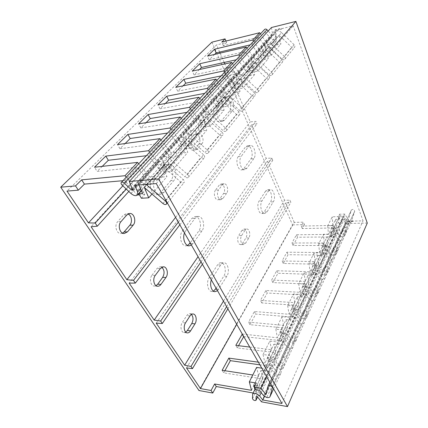 <?xml version="1.0" encoding="UTF-8"?>
<svg xmlns="http://www.w3.org/2000/svg" width="428" height="428" viewBox="0 0 428 428"><rect width="100%" height="100%" fill="white"/><g stroke="black" fill="none" stroke-linecap="round" stroke-linejoin="round"><path stroke-width="0.32" stroke-dasharray="2.14 1.6" d="M211.93 42.163L292.549 224.882L198.966 390.518M236.721 324.317L294.255 222.394L303.388 222.164L304.436 224.614L292.549 224.882M294.255 222.394L285.669 202.786L290.874 202.284L289.981 200.218L284.55 200.234L223.47 301.13M202.401 264.279L272.754 160.334L267.425 161.137L284.55 200.234M272.754 160.334L271.78 158.071L266.2 158.339L198.073 256.704M122.841 185.822L228.402 72.048L234.255 71.187L235.421 73.894L229.868 75.392L250.225 121.868L255.923 121.359L256.982 123.804L251.546 124.89L266.2 158.339M228.402 72.048L224.85 63.933M224.197 62.445L220.115 53.126M219.65 52.061L216.531 44.945L66.977 191.091M225.984 41.045L226.594 42.474L216.531 44.945M155.252 275.407L151.951 275.268C149.062 278.821 150.699 286.129 154.347 286.07L156.033 285.685M151.951 275.268L157.055 268.436L160.152 266.697L161.768 267.227M238.305 156.546C235.127 160.318 237.845 170.649 241.783 169.916L243.912 168.541L250.878 158.906C253.89 155.182 251.204 145.039 247.357 145.798L245.469 147.013L238.305 156.546L241.296 156.231L248.422 146.67L250.305 145.45C254.136 144.691 256.816 154.877 253.815 158.606L250.878 158.906M215.482 190.16C213.085 193.039 214.958 200.267 217.97 199.839L219.832 198.683L223.55 193.563C225.872 190.69 223.999 183.548 221.019 183.992L219.28 185.073L215.482 190.16L218.564 189.952L222.351 184.848L224.079 183.767C227.054 183.318 228.921 190.487 226.605 193.376L223.55 193.563M122.622 233.121L120.947 233.538C116.502 233.918 114.078 225.422 117.63 221.758L123.467 215.113L126.383 213.609L128.068 213.941M170.847 180.568L160.505 192.793L157.103 194.649C151.346 195.494 147.676 183.275 152.347 178.546L163.036 166.46L165.952 164.855C171.569 163.908 175.239 175.897 170.847 180.568L174.068 180.295L163.764 192.568L160.366 194.435C154.62 195.275 150.961 183.007 155.621 178.257L166.273 166.128L169.183 164.518C174.785 163.571 178.449 175.614 174.068 180.295M198.747 144.247L194.569 149.153L192.894 150.121C189.401 150.843 186.859 142.54 189.722 139.646L193.991 134.788L195.537 133.894C198.999 133.156 201.518 141.358 198.747 144.247L201.877 143.851L197.715 148.778L196.04 149.746C192.563 150.463 190.027 142.128 192.878 139.228L197.131 134.349L198.672 133.456C202.123 132.717 204.632 140.956 201.877 143.851M229.29 111.435L221.527 120.616L219.639 121.75C215.145 122.868 211.56 111.071 215.321 107.326L223.309 98.29L224.951 97.306C229.333 96.177 232.832 107.744 229.29 111.435L232.297 110.948L224.566 120.156L222.683 121.29C218.21 122.408 214.631 110.563 218.376 106.807L226.337 97.75L227.974 96.765C232.34 95.637 235.828 107.251 232.297 110.948M265.547 191.166L259.101 201.064C256.383 204.819 258.475 213.989 261.915 213.529L264.183 211.946L270.464 201.973C273.053 198.266 270.961 189.251 267.591 189.743L265.547 191.166L268.431 190.984L262.016 200.914C259.309 204.68 261.396 213.882 264.82 213.422L267.083 211.839L273.326 201.834C275.905 198.116 273.818 189.069 270.464 189.561L268.431 190.984M242.034 230.318L238.637 235.566C236.604 238.407 238.016 244.795 240.606 244.57L242.558 243.254L245.891 237.989C247.866 235.149 246.448 228.836 243.88 229.082L242.034 230.318L245.03 230.269L241.649 235.534C239.626 238.385 241.028 244.795 243.612 244.57L245.554 243.248L248.871 237.963C250.84 235.116 249.428 228.782 246.865 229.028L245.03 230.269M216.135 288.301L223.774 276.162C226.845 271.678 224.903 262.53 220.88 262.722C219.623 262.722 218.505 263.445 217.536 264.884L209.164 277.74C205.938 282.271 207.815 291.58 211.908 291.484L213.497 291.147M191.439 314.42L189.893 313.697C188.727 313.633 187.689 314.275 186.774 315.623L182.285 322.557C179.878 325.992 181.028 332.422 184.056 332.545L185.747 332.149M184.5 232.966L185.597 230.943L182.392 231.002C178.546 235.646 181.135 246.207 185.977 245.827L187.582 245.458M182.392 231.002L191.819 218.446L195.04 216.536C199.785 216.054 202.428 226.428 198.779 231.018L190.187 242.917M137.522 194.965L137.099 194.991L124.682 180.536L122.938 180.691M141.443 198.271L144.755 194.473L142.117 190.016L137.543 190.353L126.249 177.16M144.755 194.473L139.394 194.836M124.682 180.536L137.11 167.23L97.135 171.446L94.486 167.23M102.239 166.364L97.135 171.446M125.169 143.519L119.947 148.719L159.312 143.45L148.029 155.53L146.317 155.733M146.13 122.638L140.833 127.913L179.535 121.787L169.247 132.803L167.567 133.049M165.363 103.474L160.019 108.803L198.036 101.976L188.614 112.061L186.966 112.339M183.077 85.83L177.706 91.18L215.022 83.781L206.366 93.053L204.75 93.358M199.443 69.523L194.066 74.884L230.671 67.019L222.688 75.569L221.105 75.895M214.61 54.415L209.239 59.765L245.137 51.526L237.754 59.433L236.203 59.781M226.594 42.474L223.352 45.7L258.549 37.161L251.701 44.496L250.182 44.854M137.099 194.991L149.078 181.467L137.11 167.23M148.029 155.53L159.607 169.574L170.488 157.285L159.312 143.45M169.247 132.803L180.081 146.451L190.016 135.232L179.535 121.787M188.614 112.061L198.79 125.324L207.896 115.046L198.036 101.976M206.366 93.053L215.947 105.946L224.32 96.493L215.022 83.781M222.688 75.569L231.741 88.114L239.466 79.389L230.671 67.019M237.754 59.433L246.33 71.642L253.483 63.563L245.137 51.526M251.701 44.496L259.839 56.378L266.478 48.883L258.549 37.161M149.078 181.467L156.659 180.825L159.762 177.267L166.931 176.63L163.025 166.508L180.739 181.996C182.269 183.131 183.435 183.254 184.238 182.355C184.623 181.472 184.281 180.509 183.205 179.471L165.513 163.983C163.287 162.121 161.094 161.265 158.932 161.415L157.755 162.068L157.702 164.042L138.918 184.982M142.572 193.536L161.024 172.516L157.279 172.875L154.15 176.416L156.659 180.825M154.15 176.416L149.613 176.828L138.736 163.828M164.716 164.464L161.688 167.894L164.122 172.27L167.123 168.83L164.716 164.464L160.222 164.935L149.704 152.122M167.123 168.83L159.607 169.574M137.543 190.353L149.613 176.828M161.03 140.031L171.184 152.652L160.222 164.935M181.322 118.369L190.84 130.631L180.841 141.834L171.002 129.384M199.871 98.563L208.821 110.478L199.667 120.739L190.428 108.642M216.894 80.394L225.331 91.977L216.916 101.404L208.222 89.65M232.57 63.66L240.547 74.921L232.789 83.621L224.577 72.193M247.052 48.198L254.617 59.155L247.438 67.201L239.664 56.084M260.475 33.865L267.661 44.539L261 52.007L253.622 41.184M142.117 190.016L141.411 190.818M161.688 167.894L165.411 167.514L182.146 148.446L178.481 148.901L175.635 152.122L171.184 152.652M180.841 141.834L185.249 141.251L182.489 144.37L186.137 143.899L201.385 126.528L197.795 127.057L195.195 130L190.84 130.631M199.667 120.739L203.979 120.065L201.454 122.922L205.028 122.376L218.981 106.481L215.471 107.075L213.085 109.766L208.821 110.478M216.916 101.404L221.142 100.66L218.826 103.282L222.325 102.672L235.138 88.072L231.698 88.719L229.51 91.201L225.331 91.977M232.789 83.621L236.919 82.818L234.79 85.226L238.209 84.573L250.016 71.118L246.656 71.808L244.634 74.092L240.547 74.921M247.438 67.201L251.482 66.356L249.508 68.582L252.857 67.886L263.771 55.447L260.486 56.17L258.614 58.288L254.617 59.155M261 52.007L264.953 51.114L263.129 53.179L266.398 52.451L276.525 40.917L274.995 33.561L264.739 44.967L266.398 52.451M276.525 40.917L273.31 41.666L271.571 43.635L267.661 44.539M146.007 184.404C143.915 182.927 141.936 182.242 140.068 182.349L138.897 182.975L138.907 184.955M144.407 187.566L163.025 166.508M203.551 154.765L186.827 139.86L169.948 158.965L187.432 174.335L203.551 154.765C204.568 155.765 204.868 156.712 204.461 157.6C203.648 158.51 202.519 158.424 201.069 157.338L184.308 142.433L187.774 152.379L171.259 171.591L167.45 161.506L184.308 142.433M167.45 161.506L184.966 176.871L201.069 157.338M222.062 132.284L206.205 117.93L190.851 135.307L207.393 150.1L222.062 132.284C223.02 133.258 223.288 134.183 222.865 135.071C222.052 135.997 220.95 135.933 219.569 134.89L203.674 120.53L206.756 130.289L191.707 147.794L188.325 137.891L203.674 120.53M188.325 137.891L204.905 152.678L219.569 134.89M238.974 111.756L223.898 97.905L209.87 113.784L225.567 128.031L238.974 111.756C239.878 112.692 240.119 113.602 239.685 114.485C238.867 115.416 237.797 115.378 236.481 114.372L221.367 100.521L224.117 110.087L210.351 126.105L207.339 116.384L221.367 100.521M207.339 116.384L223.068 130.642L236.481 114.372M254.478 92.924L240.119 79.555L227.252 94.112L242.178 107.856L254.478 92.924C255.345 93.828 255.553 94.722 255.115 95.605C254.302 96.53 253.258 96.509 251.996 95.546L237.594 82.165L240.055 91.538L227.412 106.251L224.721 96.723L237.594 82.165M224.721 96.723L239.685 110.478L251.996 95.546M268.752 75.59L255.04 62.665L243.2 76.061L257.426 89.34L268.752 75.59C269.576 76.468 269.768 77.345 269.319 78.217C268.511 79.143 267.5 79.137 266.286 78.206L252.531 65.27L254.74 74.451L243.088 88.008L240.68 78.677L252.531 65.27M240.68 78.677L254.949 91.967L266.286 78.206M281.934 59.583L268.811 47.075L257.881 59.449L271.475 72.289L281.934 59.583C282.721 60.434 282.892 61.29 282.443 62.156C281.64 63.077 280.656 63.087 279.489 62.188L266.323 49.669L268.313 58.652L257.538 71.192L255.377 62.049L266.323 49.669M255.377 62.049L269.009 74.905L279.489 62.188M294.143 44.758L281.565 32.64L271.443 44.1L284.449 56.528L294.143 44.758C294.897 45.582 295.047 46.422 294.603 47.273C293.801 48.187 292.843 48.214 291.725 47.348L279.104 35.214L280.896 44.014L274.744 45.422L273.021 47.396L266.478 48.883M263.129 53.179L264.643 57.004L270.903 55.64L268.955 46.689L279.104 35.214M268.955 46.689L282.009 59.134L291.725 47.348M161.024 172.516L157.702 164.042M157.279 172.875L159.762 177.267M151.956 194.055L166.931 176.63M270.903 55.64L280.896 44.014M164.122 172.27L171.259 171.591M170.488 157.285L177.93 156.439L180.75 153.203L187.774 152.379M182.489 144.37L184.714 148.655L187.448 145.52L180.081 146.451M184.714 148.655L191.707 147.794M190.016 135.232L197.303 134.221L199.881 131.268L206.756 130.289M201.454 122.922L203.503 127.111L206.002 124.243L198.79 125.324M203.503 127.111L210.351 126.105M207.896 115.046L215.027 113.896L217.392 111.189L224.117 110.087M218.826 103.282L220.714 107.374L223.009 104.742L215.947 105.946M220.714 107.374L227.412 106.251M224.32 96.493L231.302 95.23L233.479 92.742L240.055 91.538M234.79 85.226L236.54 89.233L238.653 86.804L231.741 88.114M236.54 89.233L243.088 88.008M239.466 79.389L246.303 78.035L248.31 75.735L254.74 74.451M249.508 68.582L251.134 72.493L253.087 70.251L246.33 71.642M251.134 72.493L257.538 71.192M253.483 63.563L260.165 62.135L262.022 60.006L268.313 58.652M264.643 57.004L266.457 54.923L259.839 56.378M169.948 158.965C167.744 157.119 165.566 156.279 163.416 156.445L162.239 157.097L162.175 159.072L165.411 167.514M187.432 174.335C188.497 175.368 188.834 176.325 188.438 177.208C187.635 178.112 186.474 178 184.966 176.871M182.146 148.446L179.204 140.122L162.175 159.072M190.851 135.307C188.764 133.536 186.672 132.755 184.564 132.974L183.398 133.654L183.264 135.606L186.137 143.899M201.385 126.528L198.769 118.363L183.264 135.606M209.87 113.784C207.89 112.077 205.873 111.35 203.819 111.612L202.658 112.307L202.471 114.244L205.028 122.376M218.981 106.481L216.643 98.477L202.471 114.244M227.252 94.112C225.369 92.464 223.421 91.79 221.415 92.084L220.265 92.79L220.035 94.7L222.325 102.672M235.138 88.072L233.041 80.234L220.035 94.7M243.2 76.061C241.403 74.477 239.519 73.846 237.561 74.167L236.427 74.884L236.16 76.767L238.209 84.573M250.016 71.118L248.138 63.44L236.16 76.767M257.881 59.449C256.163 57.919 254.344 57.325 252.429 57.668L251.311 58.385L251.011 60.241L252.857 67.886M263.771 55.447L262.08 47.931L251.011 60.241M281.565 32.64C279.976 31.201 278.259 30.666 276.418 31.041L275.338 31.763L274.995 33.561M271.443 44.1C269.795 42.623 268.035 42.062 266.163 42.425L265.066 43.148L264.739 44.967M268.811 47.075C267.152 45.587 265.381 45.02 263.498 45.379L262.396 46.101L262.08 47.931M255.04 62.665C253.306 61.124 251.477 60.525 249.545 60.862L248.427 61.578L248.138 63.44M240.119 79.555C238.305 77.955 236.411 77.313 234.437 77.629L233.303 78.345L233.041 80.234M223.898 97.905C221.998 96.252 220.035 95.567 218.018 95.856L216.868 96.562L216.643 98.477M206.205 117.93C204.204 116.213 202.171 115.474 200.106 115.726L198.945 116.421L198.769 118.363M186.827 139.86C184.725 138.073 182.612 137.281 180.498 137.49L179.327 138.164L179.204 140.122M207.393 150.1C208.393 151.095 208.693 152.036 208.281 152.924C207.468 153.839 206.344 153.759 204.905 152.678M225.567 128.031C226.514 128.994 226.776 129.919 226.353 130.808C225.535 131.733 224.438 131.674 223.068 130.642M242.178 107.856C243.077 108.787 243.313 109.696 242.879 110.579C242.061 111.51 240.996 111.473 239.685 110.478M257.426 89.34C258.282 90.244 258.491 91.132 258.052 92.009C257.233 92.94 256.201 92.924 254.949 91.967M271.475 72.289C272.288 73.161 272.476 74.033 272.026 74.9C271.218 75.826 270.212 75.826 269.009 74.905M284.449 56.528C285.23 57.373 285.396 58.229 284.946 59.091C284.144 60.006 283.165 60.022 282.009 59.134M178.481 148.901L180.75 153.203M175.635 152.122L177.93 156.439M119.947 148.719L117.518 144.589M185.249 141.251L187.448 145.52M197.795 127.057L199.881 131.268M195.195 130L197.303 134.221M140.833 127.913L138.592 123.874M203.979 120.065L206.002 124.243M215.471 107.075L217.392 111.189M213.085 109.766L215.027 113.896M160.019 108.803L157.943 104.849M221.142 100.66L223.009 104.742M231.698 88.719L233.479 92.742M229.51 91.201L231.302 95.23M177.706 91.18L175.78 87.312M236.919 82.818L238.653 86.804M246.656 71.808L248.31 75.735M244.634 74.092L246.303 78.035M194.066 74.884L192.274 71.102M251.482 66.356L253.087 70.251M260.486 56.17L262.022 60.006M258.614 58.288L260.165 62.135M209.239 59.765L207.569 56.068M264.953 51.114L266.457 54.923M273.31 41.666L274.744 45.422M271.571 43.635L273.021 47.396M223.352 45.7L221.79 42.083M186.501 367.925L285.669 202.786M175.592 217.381L250.225 121.868M229.868 75.392L91.084 226.754M251.546 124.89L129.17 283.106M185.597 230.943L194.991 218.344L198.201 216.424C202.931 215.937 205.568 226.359 201.936 230.965L198.779 231.018M201.936 230.965L192.835 243.66L191.428 245.084M226.605 193.376L222.902 198.512L221.046 199.667C218.05 200.095 216.183 192.841 218.564 189.952M253.815 158.606L246.881 168.274L244.763 169.649C240.841 170.381 238.129 160.013 241.296 156.231M156.236 323.145L267.425 161.137M217.52 290.724L226.856 276.279C229.916 271.78 227.974 262.599 223.972 262.787C222.715 262.792 221.602 263.514 220.634 264.964L211.325 279.891M126.303 189.09L234.255 71.187M128.807 191.46L235.421 73.894M227.862 308.813L290.874 202.284M226.615 306.641L289.981 200.218M242.285 334.049L277.43 337.794L283.571 325.35L248.55 322.134L254.366 311.531L289.044 314.254L294.774 302.65L260.465 300.413L265.911 290.484L299.884 292.292L305.239 281.442L271.625 280.067L276.734 270.753L310.022 271.748L315.04 261.583L282.1 260.968L286.904 252.21L319.523 252.493L324.231 242.949L291.955 243.008L296.481 234.758L328.447 234.405L332.877 225.428L301.237 226.08L303.388 222.164M258.368 362.179L264.948 363.083L271.55 349.703L249.722 347.06M251.504 390.325L258.624 375.902L252.788 375.003M254.869 389.459L255.874 393.46L253.141 392.984M255.944 389.822L257.918 385.783L256.292 383.033M257.918 385.783L255.158 385.328M255.874 393.46L262.904 378.989L223.742 372.863L222.132 370.3M224.903 370.723L223.742 372.863M238.524 345.706L237.31 347.937L275.669 352.688L269.148 366.122L259.876 364.822M304.436 224.614L302.302 228.541L336.231 227.931L331.855 236.946L297.572 237.23L293.073 245.49L327.693 245.522L323.044 255.104L288.06 254.703L283.288 263.471L318.614 264.231L313.66 274.434L277.954 273.267L272.877 282.592L308.936 284.165L303.645 295.058L267.206 293.014L261.797 302.954L298.6 305.453L292.939 317.111L255.741 314.077L249.963 324.686L287.536 328.244L281.469 340.736L243.746 336.606M253.767 385.098L260.952 370.552L262.904 378.989M269.148 366.122L267.334 357.631L273.99 344.155L275.669 352.688M281.469 340.736L279.912 332.165L286.097 319.641L287.536 328.244M292.939 317.111L291.607 308.486L297.374 296.813L298.6 305.453M303.645 295.058L302.51 286.407L307.893 275.509L308.936 284.165M313.66 274.434L312.702 265.783L317.736 255.58L318.614 264.231M323.044 255.104L322.241 246.464L326.965 236.893L327.693 245.522M331.855 236.946L331.197 228.333L335.638 219.339L336.231 227.931M260.952 370.552L265.05 371.156L266.922 367.315L270.293 367.796L259.379 390.411M273.99 344.155L277.997 344.61L279.735 341.052L283.026 341.416L272.92 362.356L269.565 361.901L271.389 358.161L267.334 357.631M286.097 319.641L290.018 319.973L291.629 316.661L294.849 316.923L285.46 336.371L282.18 336.034L283.876 332.561L279.912 332.165M297.374 296.813L301.2 297.037L302.708 293.956L305.854 294.127L297.112 312.237L293.908 311.991L295.486 308.765L291.607 308.486M307.893 275.509L311.638 275.637L313.045 272.754L316.121 272.85L307.962 289.756L304.832 289.601L306.304 286.583L302.51 286.407M317.736 255.58L321.401 255.623L322.717 252.927L325.729 252.953L318.095 268.768L315.029 268.688L316.404 265.868L312.702 265.783M326.965 236.893L330.55 236.866L331.786 234.33L334.733 234.298L327.575 249.128L324.579 249.112L325.869 246.469L322.241 246.464M333.535 230.751L332.486 228.108L333.706 225.636L327.746 225.754L332.24 216.798L338.136 216.621L339.308 214.246L344.834 214.064L348.274 219.88L351.399 210.025C352.982 208.907 354.079 209.319 354.689 211.266L351.522 221.041C351.083 222.191 350.072 222.806 348.483 222.886L346.049 221.592L343.186 216.777L336.467 230.708L333.535 230.751L334.744 228.274L331.197 228.333M343.186 216.777L340.308 216.862L339.147 219.243L335.638 219.339M266.922 367.315L265.371 364.565L263.482 368.401L261.786 368.16M265.371 364.565L271.85 365.464L266.542 376.48M269.565 361.901L268.035 359.151L274.482 360.007L284.615 338.987L289.216 345.273L279.291 366.347L274.482 360.007M268.035 359.151L269.875 355.411L263.065 354.539L269.806 341.116L276.536 341.865L278.286 338.307L284.615 338.987M282.18 336.034L280.757 333.289L287.054 333.926L296.46 314.414L300.82 320.631L291.602 340.201L287.054 333.926M280.757 333.289L282.464 329.817L275.803 329.175L282.073 316.699L288.649 317.239L290.275 313.927L296.46 314.414M293.908 311.991L292.57 309.262L298.728 309.712L307.481 291.548L311.621 297.695L303.04 315.912L298.728 309.712M292.57 309.262L294.159 306.036L287.653 305.587L293.49 293.961L299.921 294.32L301.44 291.238L307.481 291.548M304.832 289.601L303.58 286.883L309.594 287.167L317.763 270.223L321.706 276.29L313.692 293.298L309.594 287.167M303.58 286.883L305.057 283.876L298.696 283.598L304.148 272.743L310.439 272.941L311.851 270.057L317.763 270.223M315.029 268.688L313.852 265.991L319.737 266.13L327.377 250.289L331.133 256.27L323.638 272.181L319.737 266.13M313.852 265.991L315.238 263.177L309.011 263.054L314.115 252.895L320.272 252.948L321.594 250.252L327.377 250.289M324.579 249.112L323.472 246.442L329.223 246.453L336.381 231.607L339.971 237.503L332.947 252.418L329.223 246.453M323.472 246.442L324.766 243.805L318.678 243.81L323.461 234.282L329.485 234.212L330.726 231.687L336.381 231.607M332.486 228.108L338.115 228.012L344.834 214.064M271.85 365.464L276.713 371.814L265.997 394.573M348.274 219.88L341.672 233.891L338.115 228.012M276.713 371.814L279.035 362.784L269.822 382.22M268.217 385.612L279.035 362.784C279.302 361.328 283.566 363.276 283.101 364.645L280.704 373.585C280.345 374.618 279.238 375.019 277.381 374.784L274.337 373.045L270.293 367.796M283.026 341.416L286.851 346.616L289.788 348.274C291.602 348.44 292.699 347.991 293.078 346.926L295.662 337.735L285.695 359.092C286.161 357.717 281.929 355.791 281.651 357.252L279.291 366.347M289.216 345.273L291.725 335.991L281.651 357.252L291.725 335.991C292.03 334.498 296.155 336.322 295.662 337.729L285.695 359.092L283.256 368.091C282.892 369.129 281.785 369.541 279.939 369.321L276.916 367.599L272.92 362.356M294.849 316.923L298.471 322.07L301.312 323.654C303.088 323.766 304.169 323.274 304.565 322.182L307.304 312.788L298.065 332.593C298.557 331.176 294.459 329.373 294.154 330.865L291.602 340.201M300.82 320.631L303.489 311.156L294.148 330.871L303.489 311.156M305.854 294.127L309.294 299.209L312.044 300.729C313.778 300.788 314.853 300.263 315.259 299.151L318.122 289.612L309.53 308.021C310.043 306.576 306.079 304.88 305.742 306.4L303.04 315.912M311.621 297.695L314.425 288.071L305.742 306.4L314.425 288.071C314.778 286.535 318.646 288.151 318.122 289.612L309.53 308.021L306.769 317.442C306.368 318.539 305.287 319.042 303.522 318.94L300.697 317.367L297.112 312.237M316.121 272.85L319.4 277.874L322.065 279.324C323.761 279.345 324.815 278.789 325.237 277.66L328.196 268.024L320.192 285.171C320.722 283.705 316.875 282.111 316.522 283.646L313.692 293.298M321.706 276.29L324.617 266.564L316.522 283.646L324.617 266.564C326.264 265.537 327.463 266.018 328.201 268.019L320.192 285.171L317.309 294.737C316.897 295.85 315.832 296.385 314.104 296.331L311.375 294.828L307.962 289.756M325.729 252.953L328.854 257.907L331.438 259.298C333.096 259.282 334.14 258.705 334.568 257.565L337.612 247.86L330.132 263.878C329.405 261.882 328.217 261.401 326.569 262.434L323.638 272.181M331.133 256.27L334.129 246.475L326.569 262.434L334.129 246.475C335.761 245.41 336.922 245.87 337.612 247.849L330.132 263.878L327.153 273.535C326.73 274.664 325.676 275.225 323.991 275.215L321.342 273.776L318.095 268.768M334.733 234.298L337.719 239.182L340.228 240.525C341.849 240.472 342.876 239.873 343.31 238.728L346.423 228.975L339.42 243.976C338.741 241.997 337.585 241.542 335.959 242.612L332.947 252.418M339.971 237.503L343.042 227.669L335.959 242.612L343.042 227.669C344.647 226.573 345.776 227.011 346.423 228.975L339.42 243.976L336.36 253.702C335.932 254.842 334.889 255.425 333.241 255.452L330.673 254.066L327.575 249.128M351.522 221.041L344.995 235.106L348.119 225.347L354.689 211.266L348.119 225.342C347.477 223.379 346.359 222.951 344.754 224.047L341.672 233.891M298.065 332.593L307.304 312.788C307.812 311.349 303.821 309.637 303.495 311.151M351.399 210.02L344.754 224.047L351.399 210.025M298.059 332.599L295.443 341.833C295.063 342.903 293.966 343.363 292.164 343.203L289.242 341.565L285.46 336.371M344.995 235.106C344.556 236.251 343.534 236.855 341.919 236.909L339.425 235.577L336.467 230.708M339.308 214.246L340.308 216.862M338.136 216.621L339.147 219.243M302.302 228.541L301.237 226.08M332.877 225.428L332.24 216.798M258.624 375.902L256.602 367.411M263.065 354.539L264.948 363.083M271.55 349.703L269.806 341.116M275.803 329.175L277.43 337.794M283.571 325.35L282.073 316.699M287.653 305.587L289.044 314.254M294.774 302.65L293.49 293.961M298.696 283.598L299.884 292.292M305.239 281.442L304.148 272.743M309.011 263.054L310.022 271.748M315.04 261.583L314.115 252.895M318.678 243.81L319.523 252.493M324.231 242.949L323.461 234.282M327.746 225.754L328.447 234.405M265.05 371.156L263.482 368.401M271.389 358.161L269.875 355.411M279.735 341.052L278.286 338.307M277.997 344.61L276.536 341.865M237.31 347.937L235.801 345.375M283.876 332.561L282.464 329.817M291.629 316.661L290.275 313.927M290.018 319.973L288.649 317.239M249.963 324.686L248.55 322.134M254.366 311.531L255.741 314.077M295.486 308.765L294.159 306.036M302.708 293.956L301.44 291.238M301.2 297.037L299.921 294.32M261.797 302.954L260.465 300.413M265.911 290.484L267.206 293.014M306.304 286.583L305.057 283.876M313.045 272.754L311.851 270.057M311.638 275.637L310.439 272.941M272.877 282.592L271.625 280.067M276.734 270.753L277.954 273.267M316.404 265.868L315.238 263.177M322.717 252.927L321.594 250.252M321.401 255.623L320.272 252.948M283.288 263.471L282.1 260.968M286.904 252.21L288.06 254.703M325.869 246.469L324.766 243.805M331.786 234.33L330.726 231.687M330.55 236.866L329.485 234.212M293.073 245.49L291.955 243.008M296.481 234.758L297.572 237.23M334.744 228.274L333.706 225.636M178.321 222.153L255.923 121.359M179.84 224.818L256.982 123.804M201.016 261.856L271.78 158.071M271.422 27.526L272.786 35L271.721 34.946L268.19 31.03M367.283 223.058L345.733 223.539L343.069 219.066L341.935 218.933L341.196 223.095C339.966 223.983 339.046 223.651 338.425 222.1L339.334 216.894C340.907 215.102 342.801 215.332 345.005 217.595L347.167 221.233L363.03 220.843L293.223 25.84L275.274 30.254L276.435 35.866L275.953 38.477C274.38 40.082 272.599 39.997 270.608 38.215L264.793 31.779L264.541 29.527M345.733 223.539L261.497 401.839M264.472 396.494L347.167 221.233M281.956 403.444L363.03 220.843M156.263 183.575L293.223 25.84M134.761 185.319L275.274 30.254M281.838 28.639L281.576 29.232L275.375 30.752L275.017 29.789L281.661 28.152L281.838 28.639M352.982 221.089L353.105 221.415L347.215 221.56L346.974 220.912L352.469 220.773L352.982 221.089M162.977 203.546L180.739 181.996M276.418 31.041L266.163 42.425M263.498 45.379L252.429 57.668M249.545 60.862L237.561 74.167M234.437 77.629L221.415 92.084M218.018 95.856L203.819 111.612M200.106 115.726L184.564 132.974M180.498 137.49L163.416 156.445M158.932 161.415L140.068 182.349M165.513 163.983L147.58 184.275M165.92 200.459L183.205 179.471M283.101 364.651L272.62 387.11L283.101 364.645M280.704 373.585L273.615 388.854M293.078 346.926L283.256 368.091M304.565 322.182L295.443 341.833M315.259 299.151L306.769 317.442M325.237 277.66L317.309 294.737M334.568 257.565L327.153 273.535M343.31 238.728L336.36 253.702M348.483 222.886L341.919 236.909M340.228 240.525L333.241 255.452M331.438 259.298L323.991 275.215M322.065 279.324L314.104 296.331M312.044 300.729L303.522 318.94M301.312 323.654L292.164 343.203M289.788 348.274L279.939 369.321M277.381 374.784L266.746 397.5M346.049 221.592L339.425 235.577M337.719 239.182L330.673 254.066M328.854 257.907L321.342 273.776M319.4 277.874L311.375 294.828M309.294 299.209L300.697 317.367M298.471 322.07L289.242 341.565M286.851 346.616L276.916 367.599M274.337 373.045L263.611 395.697M160.34 268.543L157.055 268.436M194.991 218.344L191.819 218.446M192.835 243.66L190.615 243.66M222.351 184.848L219.28 185.073M222.902 198.512L219.832 198.683M126.811 214.974L123.467 215.113M120.985 221.651L117.63 221.758M163.764 192.568L160.505 192.793M166.273 166.128L163.036 166.46M155.621 178.257L152.347 178.546M197.715 148.778L194.569 149.153M197.131 134.349L193.991 134.788M192.878 139.228L189.722 139.646M224.566 120.156L221.527 120.616M226.337 97.75L223.309 98.29M218.376 106.807L215.321 107.326M262.016 200.914L259.101 201.064M267.083 211.839L264.183 211.946M273.326 201.834L270.464 201.973M241.649 235.534L238.637 235.566M245.554 243.248L242.558 243.254M248.871 237.963L245.891 237.989M212.299 277.868L209.164 277.74M220.634 264.964L217.536 264.884M218.767 289.237L216.6 289.119M226.856 276.279L223.774 276.162M185.517 322.883L182.285 322.557M189.989 315.918L186.774 315.623M248.422 146.67L245.469 147.013M246.881 168.274L243.912 168.541M132.841 189.668L272.887 34.47M257.533 396.933L343.069 219.066M256.201 396.44L341.924 218.981M257.565 396.97L341.223 222.988M252.493 398.714L338.425 222.1M252.632 394.183L339.27 217.146M261.192 392.674L345.005 217.595M140.491 188.668L276.435 35.866M130.957 193.483L270.608 38.215M122.114 185.131L264.793 31.779M132.503 188.892L271.721 34.946M275.338 31.763L265.066 43.148M262.396 46.101L251.311 58.385M248.427 61.578L236.427 74.884M233.303 78.345L220.265 92.79M216.868 96.562L202.658 112.307M198.945 116.421L183.398 133.654M179.327 138.164L162.239 157.097M157.755 162.068L138.897 182.975M167.369 203L184.238 182.355M188.438 177.208L204.461 157.6M208.281 152.924L222.865 135.071M226.353 130.808L239.685 114.485M242.879 110.579L255.115 95.605M258.052 92.009L269.319 78.217M272.026 74.9L282.443 62.156M284.946 59.091L294.603 47.273M163.426 266.794L160.152 266.697M157.648 286.257L154.347 286.07M198.201 216.424L195.04 216.536M189.176 245.833L185.977 245.827M224.079 183.767L221.019 183.992M221.046 199.667L217.97 199.839M129.721 213.465L126.383 213.609M124.302 233.49L120.947 233.538M169.183 164.518L165.952 164.855M160.366 194.435L157.103 194.649M198.672 133.456L195.537 133.894M196.04 149.746L192.894 150.121M227.974 96.765L224.951 97.306M222.683 121.29L219.639 121.75M261.915 213.529L264.82 213.422M267.591 189.743L270.464 189.561M240.606 244.57L243.612 244.57M243.88 229.082L246.865 229.028M211.908 291.484L215.033 291.666M220.88 262.722L223.972 262.787M184.056 332.545L187.287 332.909M189.893 313.697L193.098 313.975M250.305 145.45L247.357 145.798M244.763 169.649L241.783 169.916M256.174 396.472L341.935 218.933M257.581 396.997L341.196 223.095M252.664 393.958L252.809 393.669M255.254 388.667L339.334 216.894M141.331 190.631L275.953 38.477M132.851 190.251L272.786 35"/><path stroke-width="0.64" d="M224.85 63.933L224.197 62.445M220.115 53.126L219.65 52.061M253.141 392.984L216.29 386.548L212.759 393.043L198.966 390.518L60.717 187.186L211.93 42.163L225.058 38.873L225.984 41.045M156.033 285.685L157.686 284.208L162.667 277.349C164.791 273.332 164.491 269.961 161.768 267.227M128.068 213.941C131.583 215.327 132.643 222.164 129.828 225.219L124.136 231.906L122.622 233.121M213.497 291.147L216.135 288.301M185.747 332.149L187.373 330.491L191.765 323.547C193.515 320.005 193.403 316.961 191.439 314.42M187.582 245.458L190.187 242.917M212.759 393.043L211.058 390.48L200.454 388.565L186.501 367.925L192.477 368.626L191.016 366.438L184.671 365.218L156.236 323.145L162.319 323.498L160.666 321.027L154.171 320.091L129.17 283.106L135.328 283.111L133.493 280.367L126.881 279.719L91.084 226.754L97.3 226.203L95.198 223.058L88.462 222.881L66.977 191.091L78.335 190.176L75.499 185.896L60.717 187.186M75.499 185.896L81.646 179.856L125.013 175.71L137.543 162.405L94.486 167.23L105.802 156.108L148.553 150.715L159.917 138.651L117.518 144.589L127.86 134.424L169.927 128.02L180.279 117.026L138.592 123.874L148.083 114.544L189.417 107.321L198.892 97.263L157.943 104.849L166.685 96.257L207.27 88.366L215.969 79.127L175.78 87.312L183.858 79.378L223.678 70.941L231.698 62.429L192.274 71.102L199.758 63.745L238.813 54.87L246.228 47L207.569 56.068L214.524 49.231L252.814 40.002L259.689 32.705L221.79 42.083L225.058 38.873M122.938 180.691L84.418 184.115L78.335 190.176M81.646 179.856L84.418 184.115M126.249 177.16L125.013 175.71M139.394 194.836L137.522 194.965M146.317 155.733L108.343 160.281L102.239 166.364M167.567 133.049L130.198 138.506L125.169 143.519M186.966 112.339L150.239 118.545L146.13 122.638M204.75 93.358L168.68 100.168L165.363 103.474M221.105 75.895L185.715 83.203L183.077 85.83M236.203 59.781L201.486 67.485L199.443 69.523M250.182 44.854L216.14 52.89L214.61 54.415M137.543 162.405L138.736 163.828M105.802 156.108L108.343 160.281M149.704 152.122L148.553 150.715M159.917 138.651L161.03 140.031M180.279 117.026L181.322 118.369M171.002 129.384L169.927 128.02M198.892 97.263L199.871 98.563M190.428 108.642L189.417 107.321M215.969 79.127L216.894 80.394M208.222 89.65L207.27 88.366M231.698 62.429L232.57 63.66M224.577 72.193L223.678 70.941M246.228 47L247.052 48.198M239.664 56.084L238.813 54.87M259.689 32.705L260.475 33.865M253.622 41.184L252.814 40.002M141.411 190.818L138.774 193.804L142.572 193.536L138.918 184.982M138.774 193.804L141.443 198.271L148.725 197.816L144.407 187.566L162.977 203.546C164.571 204.723 165.764 204.873 166.556 203.996L167.369 203M147.58 184.275L146.868 185.089L146.007 184.404M146.868 185.089L165.411 201.08C166.54 202.15 166.92 203.118 166.556 203.996M148.725 197.816L151.956 194.055M127.86 134.424L130.198 138.506M148.083 114.544L150.239 118.545M166.685 96.257L168.68 100.168M183.858 79.378L185.715 83.203M199.758 63.745L201.486 67.485M214.524 49.231L216.14 52.89M88.462 222.881L122.841 185.822M200.454 388.565L236.721 324.317M126.881 279.719L175.592 217.381M133.162 225.128L127.485 231.848L124.302 233.49C119.861 233.865 117.443 225.331 120.985 221.651L126.811 214.974L129.721 213.465C134.13 213.01 136.591 221.453 133.162 225.128L129.828 225.219M198.073 256.704L154.171 320.091M165.941 277.494L160.971 284.379C160.019 285.663 158.911 286.289 157.648 286.257C154.005 286.311 152.368 278.97 155.252 275.407L160.34 268.543L163.426 266.794C167.054 266.671 168.739 273.931 165.941 277.494L162.667 277.349M191.428 245.084L189.176 245.833C185.121 246.1 182.237 238.278 184.5 232.966M223.47 301.13L184.671 365.218M211.325 279.891C209.447 284.866 211.625 291.693 215.033 291.666L217.52 290.724M189.989 315.918L185.517 322.883C183.12 326.334 184.27 332.791 187.287 332.909C188.534 332.995 189.636 332.31 190.594 330.844L194.97 323.868C197.297 320.422 196.104 314.045 193.098 313.975C191.937 313.911 190.899 314.559 189.989 315.918M95.198 223.058L126.303 189.09M97.3 226.203L128.807 191.46M192.477 368.626L227.862 308.813M191.016 366.438L226.615 306.641M211.058 390.48L214.621 383.986L251.504 390.325L249.326 381.899L256.292 383.033L254.302 387.073L260.903 388.18L266.542 376.48M249.722 347.06L235.801 345.375L242.285 334.049M252.788 375.003L222.132 370.3L228.814 358.113L258.368 362.179M214.621 383.986L216.29 386.548M255.158 385.328L253.767 385.098L254.869 389.459M259.876 364.822L230.376 360.676L224.903 370.723M243.746 336.606L238.524 345.706M260.903 388.18L265.997 394.573L268.131 385.794C268.372 384.376 272.754 386.43 272.315 387.757L270.089 396.44C269.752 397.441 268.634 397.794 266.746 397.5L263.611 395.697L259.379 390.411L255.944 389.822L254.302 387.073M249.326 381.899L256.602 367.411L261.786 368.16M228.814 358.113L230.376 360.676M242.029 334.022L243.495 336.579M133.493 280.367L178.321 222.153M135.328 283.111L179.84 224.818M160.666 321.027L201.016 261.856M162.319 323.498L202.401 264.279M158.595 178.952L287.493 406.6L261.497 401.839L257.533 396.933L256.147 396.531L255.981 400.324C254.665 400.875 253.504 400.341 252.493 398.714L252.664 393.958C254.243 392.615 256.559 393.289 259.603 395.986L262.829 399.982L281.956 403.444L156.263 183.575L134.761 185.319L137.613 191.905L137.661 194.772C136.104 196.292 133.868 195.864 130.957 193.483L122.114 185.131C121.14 184.126 120.846 183.259 121.22 182.526C121.943 181.857 122.97 182.066 124.302 183.163L131.514 189.989L132.851 190.251L129.272 181.504L158.595 178.952L295.903 21.4L271.422 27.526L129.272 181.504M121.381 182.355L264.541 29.527C265.269 28.82 266.082 28.874 266.986 29.693L268.19 31.03M287.493 406.6L367.283 223.058L295.903 21.4M262.829 399.982L264.472 396.494M165.411 201.08L165.92 200.459M273.615 388.854L270.089 396.44M160.971 284.379L157.686 284.208M190.615 243.66L189.647 243.66M127.485 231.848L124.136 231.906M216.6 289.119L215.653 289.066M190.594 330.844L187.373 330.491M194.97 323.868L191.765 323.547M255.998 400.228L257.565 396.97M259.603 395.986L261.192 392.674M137.613 191.905L140.491 188.668M124.302 183.163L266.986 29.693M131.514 189.989L132.503 188.892M269.822 382.22L268.217 385.612M255.981 400.324L257.581 396.997M252.809 393.669L255.254 388.667M137.661 194.772L141.331 190.631"/></g></svg>
